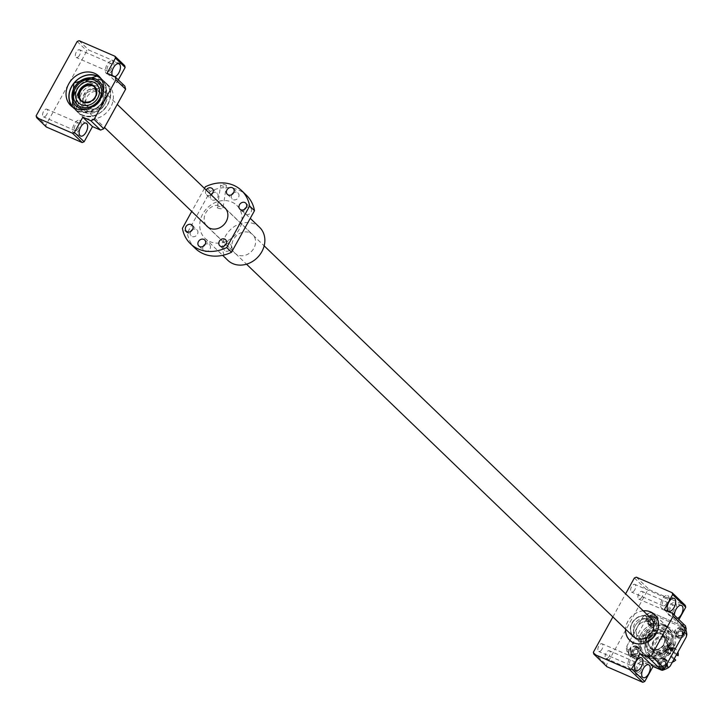 <?xml version="1.0" encoding="UTF-8"?>
<svg xmlns="http://www.w3.org/2000/svg" width="723" height="723" viewBox="0 0 723 723"><rect width="100%" height="100%" fill="white"/><g stroke="black" fill="none" stroke-linecap="round" stroke-linejoin="round"><path stroke-width="0.54" stroke-dasharray="3.62 2.71" d="M81.356 100.741A9.544 8.089 -46.1 0 0 81.636 101.03A9.544 8.089 -46.1 0 0 83.705 102.404A9.544 8.089 -46.1 0 0 95.02 98.653A9.544 8.089 -46.1 0 0 94.876 87.284A9.544 8.089 -46.1 0 0 94.568 87.013M90.023 108.486A9.544 8.089 -46.1 0 0 101.337 104.736A9.544 8.089 -46.1 0 0 101.184 93.366A9.544 8.089 -46.1 0 0 99.123 91.993A9.544 8.089 -46.1 0 0 87.799 95.743A9.544 8.089 -46.1 0 0 87.953 107.112A9.544 8.089 -46.1 0 0 90.023 108.486M672.381 662.132A7.637 6.471 133.9 0 1 667.573 662.015A7.637 6.471 133.9 0 1 665.919 660.912A7.637 6.471 133.9 0 1 665.793 651.821A7.637 6.471 133.9 0 1 674.857 648.82A7.637 6.471 133.9 0 1 676.502 649.914A7.637 6.471 133.9 0 1 677.912 652.11M665.133 639.466A7.637 6.471 133.9 0 1 666.787 640.56A7.637 6.471 133.9 0 1 666.913 649.661A7.637 6.471 133.9 0 1 657.858 652.661A7.637 6.471 133.9 0 1 656.204 651.559A7.637 6.471 133.9 0 1 656.077 642.467A7.637 6.471 133.9 0 1 665.133 639.466M674.27 658.707L667.925 652.598A7.637 6.471 -46.1 0 0 670.348 648.206L676.692 654.315M666.046 637.813A9.544 8.089 133.9 0 1 668.115 639.186A9.544 8.089 133.9 0 1 668.269 650.555A9.544 8.089 133.9 0 1 656.945 654.306A9.544 8.089 133.9 0 1 654.875 652.932A9.544 8.089 133.9 0 1 654.731 641.563A9.544 8.089 133.9 0 1 666.046 637.813M646.615 619.105A9.544 8.089 133.9 0 1 648.685 620.479A9.544 8.089 133.9 0 1 648.829 631.848A9.544 8.089 133.9 0 1 637.514 635.598A9.544 8.089 133.9 0 1 635.445 634.225A9.544 8.089 133.9 0 1 635.291 622.855A9.544 8.089 133.9 0 1 646.615 619.105A9.544 8.089 -46.1 0 0 635.291 622.855A9.544 8.089 -46.1 0 0 635.445 634.225A9.544 8.089 -46.1 0 0 637.514 635.598A9.544 8.089 -46.1 0 0 648.829 631.848A9.544 8.089 -46.1 0 0 648.685 620.479A9.544 8.089 -46.1 0 0 646.615 619.105M88.504 111.234A12.725 10.782 -46.1 0 0 103.597 106.236A12.725 10.782 -46.1 0 0 103.389 91.071A12.725 10.782 -46.1 0 0 100.642 89.245A12.725 10.782 -46.1 0 0 85.549 94.243A12.725 10.782 -46.1 0 0 85.748 109.399A12.725 10.782 -46.1 0 0 88.504 111.234M650.89 618.192A12.725 10.782 -46.1 0 0 648.133 616.358A12.725 10.782 -46.1 0 0 633.041 621.355A12.725 10.782 -46.1 0 0 633.24 636.52M675.698 660.081L673.52 659.141L676.357 654.921M667.925 652.598L665.747 651.658L668.179 647.266L670.348 648.206M668.179 647.266L675.951 654.749M665.747 651.658L673.52 659.141M112.291 69.977A6.995 3.534 -66.5 0 1 106.832 73.827A6.995 3.534 -66.5 0 1 106.95 64.835A6.995 3.534 -66.5 0 1 112.408 60.994A6.995 3.534 -66.5 0 1 112.291 69.977M114.939 76.683A6.995 3.534 -66.5 0 1 113.384 76.665A6.995 3.534 -66.5 0 1 112.3 75.544M79.503 55.192A4.193 2.124 -66.5 0 1 76.231 57.497A4.193 2.124 -66.5 0 1 76.304 52.101A4.193 2.124 -66.5 0 1 79.575 49.797A4.193 2.124 -66.5 0 1 79.503 55.192M111.225 68.956A4.193 2.124 -66.5 0 1 107.953 71.261A4.193 2.124 -66.5 0 1 108.016 65.865A4.193 2.124 -66.5 0 1 111.288 63.561A4.193 2.124 -66.5 0 1 111.225 68.956M79.521 129.345A6.995 3.534 -66.5 0 1 74.062 133.186A6.995 3.534 -66.5 0 1 74.18 124.193A6.995 3.534 -66.5 0 1 79.638 120.352A6.995 3.534 -66.5 0 1 79.521 129.345M46.742 114.55A4.193 2.124 -66.5 0 1 43.461 116.864A4.193 2.124 -66.5 0 1 43.534 111.469A4.193 2.124 -66.5 0 1 46.805 109.155A4.193 2.124 -66.5 0 1 46.742 114.55M78.455 128.314A4.193 2.124 -66.5 0 1 75.183 130.619A4.193 2.124 -66.5 0 1 75.246 125.224A4.193 2.124 -66.5 0 1 78.518 122.919A4.193 2.124 -66.5 0 1 78.455 128.314M84.862 117.822A20.352 17.262 133.9 0 1 80.452 114.903A20.352 17.262 133.9 0 1 80.126 90.646A20.352 17.262 133.9 0 1 104.284 82.648A20.352 17.262 133.9 0 1 108.685 85.576A20.352 17.262 133.9 0 1 109.01 109.833A20.352 17.262 133.9 0 1 84.862 117.822M46.344 127.004L45.865 125.16L86.887 50.845L88.83 50.05L124.672 65.603M118.31 79.837L116.774 82.621L124.835 86.118M107.058 73.267L116.774 82.621M79.105 40.696L88.83 50.05M77.171 41.491L86.887 50.845M36.15 115.807L45.865 125.16M83.76 112.137A16.855 14.288 -46.1 0 0 103.76 105.513A16.855 14.288 -46.1 0 0 103.488 85.431A16.855 14.288 -46.1 0 0 99.837 83.009A16.855 14.288 -46.1 0 0 79.846 89.625A16.855 14.288 -46.1 0 0 80.108 109.715A16.855 14.288 -46.1 0 0 83.76 112.137M99.937 83.1A16.855 14.288 133.9 0 1 103.588 85.522A16.855 14.288 133.9 0 1 103.859 105.612A16.855 14.288 133.9 0 1 83.859 112.228A16.855 14.288 133.9 0 1 80.208 109.806A16.855 14.288 133.9 0 1 79.937 89.724A16.855 14.288 133.9 0 1 99.937 83.1M98.084 86.453A12.978 10.999 -46.1 0 0 82.693 91.55A12.978 10.999 -46.1 0 0 82.901 107.013A12.978 10.999 -46.1 0 0 85.712 108.875A12.978 10.999 -46.1 0 0 101.093 103.769A12.978 10.999 -46.1 0 0 100.886 88.305A12.978 10.999 -46.1 0 0 98.075 86.444A12.978 10.999 -46.1 0 0 82.684 91.541A12.978 10.999 -46.1 0 0 82.892 107.004A12.978 10.999 -46.1 0 0 85.703 108.866A12.978 10.999 -46.1 0 0 101.103 103.778A12.978 10.999 -46.1 0 0 100.895 88.314A12.978 10.999 -46.1 0 0 98.084 86.453M99.168 84.464A15.264 12.942 -46.1 0 0 81.057 90.465A15.264 12.942 -46.1 0 0 81.301 108.649A15.264 12.942 -46.1 0 0 84.609 110.845A15.264 12.942 -46.1 0 0 102.72 104.853A15.264 12.942 -46.1 0 0 102.476 86.661A15.264 12.942 -46.1 0 0 99.168 84.464M99.087 84.383A15.264 12.942 -46.1 0 0 80.967 90.375A15.264 12.942 -46.1 0 0 81.211 108.567A15.264 12.942 -46.1 0 0 84.519 110.764A15.264 12.942 -46.1 0 0 102.63 104.763A15.264 12.942 -46.1 0 0 102.386 86.579A15.264 12.942 -46.1 0 0 99.087 84.383M98.165 82.512A15.264 12.942 -46.1 0 0 94.903 80.361A15.264 12.942 -46.1 0 0 76.819 86.326A15.264 12.942 -46.1 0 0 76.99 104.501M96.53 84.112A12.978 10.999 -46.1 0 0 93.728 82.25A12.978 10.999 -46.1 0 0 78.337 87.347A12.978 10.999 -46.1 0 0 78.536 102.811M87.582 108.911A16.855 14.288 -46.1 0 0 102.973 92.924M75.888 105.639A16.855 14.288 -46.1 0 0 75.933 105.694A16.855 14.288 -46.1 0 0 79.584 108.116A16.855 14.288 -46.1 0 0 99.584 101.491A16.855 14.288 -46.1 0 0 99.313 81.41A16.855 14.288 -46.1 0 0 99.268 81.365M657.189 628.269L650.357 631.071A14.505 12.3 -46.1 0 0 643.479 643.515L645.178 650.022A14.505 12.3 -46.1 0 0 656.574 654.966L663.407 652.164A14.505 12.3 -46.1 0 0 670.275 639.719L668.585 633.212A14.505 12.3 -46.1 0 0 663.795 629.082A14.505 12.3 -46.1 0 0 657.189 628.269L660.786 627.121L663.949 630.158A15.897 13.484 -46.1 0 1 671.152 633.294L667.998 630.248A15.897 13.484 -46.1 0 0 664.708 628.106A15.897 13.484 -46.1 0 0 660.786 627.121M648.82 653.529A14.505 12.3 -46.1 0 0 653.61 657.659A14.505 12.3 -46.1 0 0 660.216 658.472L656.62 659.62A15.897 13.484 -46.1 0 1 652.697 658.635A15.897 13.484 -46.1 0 1 649.408 656.493L646.046 643.597L642.892 640.551L643.479 643.515M672.119 649.905A1.907 0.967 113.5 0 0 672.155 647.447A1.907 0.967 113.5 0 0 670.664 648.495A1.907 0.967 113.5 0 0 670.637 650.953A1.907 0.967 113.5 0 0 672.119 649.905M650.519 625.341A4.329 3.669 -46.1 0 0 655.644 623.642A4.329 3.669 -46.1 0 0 655.58 618.49A4.329 3.669 -46.1 0 0 654.64 617.867A4.329 3.669 -46.1 0 0 649.507 619.566A4.329 3.669 -46.1 0 0 649.579 624.717A4.329 3.669 -46.1 0 0 650.519 625.341M649.055 623.94A4.329 3.669 -46.1 0 0 654.188 622.241A4.329 3.669 -46.1 0 0 654.125 617.09A4.329 3.669 -46.1 0 0 653.185 616.466A4.329 3.669 -46.1 0 0 648.052 618.165A4.329 3.669 -46.1 0 0 648.124 623.316A4.329 3.669 -46.1 0 0 649.055 623.94M633.782 655.662A4.329 3.669 -46.1 0 0 638.915 653.963A4.329 3.669 -46.1 0 0 638.843 648.802A4.329 3.669 -46.1 0 0 637.912 648.188A4.329 3.669 -46.1 0 0 632.779 649.887A4.329 3.669 -46.1 0 0 632.842 655.038A4.329 3.669 -46.1 0 0 633.782 655.662M632.327 654.252A4.329 3.669 -46.1 0 0 637.451 652.553A4.329 3.669 -46.1 0 0 637.388 647.401A4.329 3.669 -46.1 0 0 636.448 646.778A4.329 3.669 -46.1 0 0 631.315 648.477A4.329 3.669 -46.1 0 0 631.387 653.637A4.329 3.669 -46.1 0 0 632.327 654.252M661.545 667.709A4.329 3.669 -46.1 0 0 666.678 666.01A4.329 3.669 -46.1 0 0 666.615 660.849A4.329 3.669 -46.1 0 0 665.675 660.235A4.329 3.669 -46.1 0 0 660.542 661.934A4.329 3.669 -46.1 0 0 660.614 667.085A4.329 3.669 -46.1 0 0 661.545 667.709M660.09 666.308A4.329 3.669 -46.1 0 0 665.223 664.6A4.329 3.669 -46.1 0 0 665.151 659.448A4.329 3.669 -46.1 0 0 664.22 658.825A4.329 3.669 -46.1 0 0 659.087 660.524A4.329 3.669 -46.1 0 0 659.15 665.684A4.329 3.669 -46.1 0 0 660.09 666.308M678.282 637.388A4.329 3.669 -46.1 0 0 683.416 635.689A4.329 3.669 -46.1 0 0 683.343 630.537A4.329 3.669 -46.1 0 0 682.413 629.914A4.329 3.669 -46.1 0 0 677.279 631.613A4.329 3.669 -46.1 0 0 677.343 636.773A4.329 3.669 -46.1 0 0 678.282 637.388M676.827 635.987A4.329 3.669 -46.1 0 0 681.961 634.288A4.329 3.669 -46.1 0 0 681.888 629.137A4.329 3.669 -46.1 0 0 680.949 628.513A4.329 3.669 -46.1 0 0 675.824 630.212A4.329 3.669 -46.1 0 0 675.888 635.363A4.329 3.669 -46.1 0 0 676.827 635.987M664.518 658.282A4.962 4.202 -46.1 0 0 658.635 660.226A4.962 4.202 -46.1 0 0 658.716 666.136A4.962 4.202 -46.1 0 0 659.792 666.85A4.962 4.202 -46.1 0 0 665.675 664.907A4.962 4.202 -46.1 0 0 665.594 658.987A4.962 4.202 -46.1 0 0 664.518 658.282M665.982 659.683A4.962 4.202 -46.1 0 0 660.09 661.626A4.962 4.202 -46.1 0 0 660.171 667.546A4.962 4.202 -46.1 0 0 661.247 668.26A4.962 4.202 -46.1 0 0 667.13 666.308A4.962 4.202 -46.1 0 0 667.049 660.397A4.962 4.202 -46.1 0 0 665.982 659.683M636.755 646.226A4.962 4.202 -46.1 0 0 630.872 648.179A4.962 4.202 -46.1 0 0 630.944 654.089A4.962 4.202 -46.1 0 0 632.019 654.803A4.962 4.202 -46.1 0 0 637.903 652.86A4.962 4.202 -46.1 0 0 637.831 646.94A4.962 4.202 -46.1 0 0 636.755 646.226M638.21 647.636A4.962 4.202 -46.1 0 0 632.327 649.579A4.962 4.202 -46.1 0 0 632.408 655.499A4.962 4.202 -46.1 0 0 633.475 656.204A4.962 4.202 -46.1 0 0 639.367 654.261A4.962 4.202 -46.1 0 0 639.286 648.35A4.962 4.202 -46.1 0 0 638.21 647.636M653.493 615.915A4.962 4.202 -46.1 0 0 647.6 617.867A4.962 4.202 -46.1 0 0 647.681 623.777A4.962 4.202 -46.1 0 0 648.757 624.491A4.962 4.202 -46.1 0 0 654.64 622.539A4.962 4.202 -46.1 0 0 654.559 616.629A4.962 4.202 -46.1 0 0 653.493 615.915M654.948 617.315A4.962 4.202 -46.1 0 0 649.055 619.268A4.962 4.202 -46.1 0 0 649.137 625.178A4.962 4.202 -46.1 0 0 650.212 625.892A4.962 4.202 -46.1 0 0 656.095 623.94A4.962 4.202 -46.1 0 0 656.023 618.029A4.962 4.202 -46.1 0 0 654.948 617.315M681.256 627.962A4.962 4.202 -46.1 0 0 675.372 629.914A4.962 4.202 -46.1 0 0 675.445 635.824A4.962 4.202 -46.1 0 0 676.52 636.538A4.962 4.202 -46.1 0 0 682.413 634.586A4.962 4.202 -46.1 0 0 682.331 628.676A4.962 4.202 -46.1 0 0 681.256 627.962M682.711 629.362A4.962 4.202 -46.1 0 0 676.827 631.315A4.962 4.202 -46.1 0 0 676.909 637.225A4.962 4.202 -46.1 0 0 677.984 637.939A4.962 4.202 -46.1 0 0 683.868 635.987A4.962 4.202 -46.1 0 0 683.786 630.076A4.962 4.202 -46.1 0 0 682.711 629.362M646.687 655.372A17.813 15.102 -46.1 0 0 667.817 648.377A17.813 15.102 -46.1 0 0 667.528 627.148A17.813 15.102 -46.1 0 0 663.678 624.591A17.813 15.102 -46.1 0 0 642.548 631.586A17.813 15.102 -46.1 0 0 642.828 652.806A17.813 15.102 -46.1 0 0 646.687 655.372M643.217 610.808A17.876 15.156 -46.1 0 0 625.576 629.137M663.705 624.536A17.876 15.156 -46.1 0 0 642.503 631.559A17.876 15.156 -46.1 0 0 642.783 652.86A17.876 15.156 -46.1 0 0 646.651 655.427A17.876 15.156 -46.1 0 0 667.862 648.404A17.876 15.156 -46.1 0 0 667.573 627.103A17.876 15.156 -46.1 0 0 663.705 624.536M652.39 649.082A8.902 7.546 133.9 0 1 649.588 638.328A8.902 7.546 133.9 0 1 660.885 633.691A8.902 7.546 133.9 0 1 663.687 644.446A8.902 7.546 133.9 0 1 652.39 649.082M660.849 634.179A8.504 7.212 -46.1 0 0 650.754 637.523A8.504 7.212 -46.1 0 0 650.89 647.654A8.504 7.212 -46.1 0 0 652.733 648.883A8.504 7.212 -46.1 0 0 662.828 645.54A8.504 7.212 -46.1 0 0 662.693 635.4A8.504 7.212 -46.1 0 0 660.849 634.179M664.193 637.397A8.504 7.212 -46.1 0 0 654.098 640.741A8.504 7.212 -46.1 0 0 654.234 650.872A8.504 7.212 -46.1 0 0 656.068 652.101A8.504 7.212 -46.1 0 0 666.163 648.757A8.504 7.212 -46.1 0 0 666.028 638.617A8.504 7.212 -46.1 0 0 664.193 637.397M665.079 636.882A9.544 8.089 -46.1 0 0 652.968 641.852A9.544 8.089 -46.1 0 0 655.969 653.366A9.544 8.089 -46.1 0 0 668.079 648.404A9.544 8.089 -46.1 0 0 665.079 636.882M647.98 616.638A12.399 10.52 -46.1 0 0 633.267 621.509A12.399 10.52 -46.1 0 0 633.465 636.285A12.399 10.52 -46.1 0 0 636.15 638.075A12.399 10.52 -46.1 0 0 650.863 633.194A12.399 10.52 -46.1 0 0 650.664 618.418A12.399 10.52 -46.1 0 0 647.98 616.638A12.399 10.52 -46.1 0 0 633.267 621.509A12.399 10.52 -46.1 0 0 633.465 636.285A12.399 10.52 -46.1 0 0 636.15 638.075A12.399 10.52 -46.1 0 0 650.863 633.194A12.399 10.52 -46.1 0 0 650.664 618.418A12.399 10.52 -46.1 0 0 647.98 616.638M650.899 619.439A12.399 10.52 -46.1 0 0 636.177 624.311A12.399 10.52 -46.1 0 0 636.376 639.096A12.399 10.52 -46.1 0 0 639.06 640.876A12.399 10.52 -46.1 0 0 653.782 636.005A12.399 10.52 -46.1 0 0 653.583 621.229A12.399 10.52 -46.1 0 0 650.899 619.439A12.399 10.52 -46.1 0 0 636.177 624.311A12.399 10.52 -46.1 0 0 636.376 639.096A12.399 10.52 -46.1 0 0 639.06 640.876A12.399 10.52 -46.1 0 0 653.782 636.005A12.399 10.52 -46.1 0 0 653.583 621.229A12.399 10.52 -46.1 0 0 650.899 619.439M649.534 621.916A9.544 8.089 -46.1 0 0 638.21 625.666A9.544 8.089 -46.1 0 0 638.364 637.035A9.544 8.089 -46.1 0 0 640.424 638.4A9.544 8.089 -46.1 0 0 651.748 634.658A9.544 8.089 -46.1 0 0 651.595 623.289A9.544 8.089 -46.1 0 0 649.534 621.916A9.544 8.089 -46.1 0 0 638.21 625.666A9.544 8.089 -46.1 0 0 638.364 637.035A9.544 8.089 -46.1 0 0 640.424 638.4A9.544 8.089 -46.1 0 0 651.748 634.658A9.544 8.089 -46.1 0 0 651.595 623.289A9.544 8.089 -46.1 0 0 649.534 621.916M661.193 633.14A9.544 8.089 -46.1 0 0 649.869 636.891A9.544 8.089 -46.1 0 0 650.022 648.26A9.544 8.089 -46.1 0 0 652.083 649.625A9.544 8.089 -46.1 0 0 663.407 645.883A9.544 8.089 -46.1 0 0 663.253 634.514A9.544 8.089 -46.1 0 0 661.193 633.14M634.794 663.94A6.995 3.534 -66.5 0 1 629.335 667.79A6.995 3.534 -66.5 0 1 629.444 658.798A6.995 3.534 -66.5 0 1 634.902 654.948A6.995 3.534 -66.5 0 1 634.794 663.94M642.078 670.953A6.995 3.534 -66.5 0 1 636.62 674.803A6.995 3.534 -66.5 0 1 636.737 665.811A6.995 3.534 -66.5 0 1 642.187 661.97A6.995 3.534 -66.5 0 1 642.078 670.953M667.564 604.582A6.995 3.534 -66.5 0 1 662.105 608.423A6.995 3.534 -66.5 0 1 662.214 599.43A6.995 3.534 -66.5 0 1 667.672 595.589A6.995 3.534 -66.5 0 1 667.564 604.582M674.848 611.595A6.995 3.534 -66.5 0 1 669.39 615.445A6.995 3.534 -66.5 0 1 669.507 606.452A6.995 3.534 -66.5 0 1 674.957 602.602A6.995 3.534 -66.5 0 1 674.848 611.595M677.568 618.273A6.995 3.534 -66.5 0 1 675.933 618.282A6.995 3.534 -66.5 0 1 674.451 615.273M602.006 649.155A4.193 2.124 -66.5 0 1 598.734 651.459A4.193 2.124 -66.5 0 1 598.798 646.064A4.193 2.124 -66.5 0 1 602.069 643.759A4.193 2.124 -66.5 0 1 602.006 649.155M633.719 662.91A4.193 2.124 -66.5 0 1 630.447 665.223A4.193 2.124 -66.5 0 1 630.519 659.828A4.193 2.124 -66.5 0 1 633.791 657.514A4.193 2.124 -66.5 0 1 633.719 662.91M634.776 589.787A4.193 2.124 -66.5 0 1 631.504 592.092A4.193 2.124 -66.5 0 1 631.568 586.705A4.193 2.124 -66.5 0 1 634.839 584.392A4.193 2.124 -66.5 0 1 634.776 589.787M666.489 603.551A4.193 2.124 -66.5 0 1 663.217 605.856A4.193 2.124 -66.5 0 1 663.28 600.461A4.193 2.124 -66.5 0 1 666.561 598.156A4.193 2.124 -66.5 0 1 666.489 603.551M609.29 656.168A4.193 2.124 -66.5 0 1 606.019 658.472A4.193 2.124 -66.5 0 1 606.082 653.077A4.193 2.124 -66.5 0 1 609.362 650.772A4.193 2.124 -66.5 0 1 609.29 656.168M641.012 669.932A4.193 2.124 -66.5 0 1 637.731 672.236A4.193 2.124 -66.5 0 1 637.803 666.841A4.193 2.124 -66.5 0 1 641.075 664.536A4.193 2.124 -66.5 0 1 641.012 669.932M642.06 596.8A4.193 2.124 -66.5 0 1 638.789 599.114A4.193 2.124 -66.5 0 1 638.852 593.719A4.193 2.124 -66.5 0 1 642.132 591.414A4.193 2.124 -66.5 0 1 642.06 596.8M673.782 610.564A4.193 2.124 -66.5 0 1 670.501 612.869A4.193 2.124 -66.5 0 1 670.573 607.483A4.193 2.124 -66.5 0 1 673.845 605.169A4.193 2.124 -66.5 0 1 673.782 610.564M667.202 626.299A19.078 16.177 -46.1 0 0 642.991 636.231A19.078 16.177 -46.1 0 0 648.992 659.277A19.078 16.177 -46.1 0 0 673.194 649.344A19.078 16.177 -46.1 0 0 667.202 626.299M666.109 626.931A17.813 15.102 -46.1 0 0 644.97 633.926A17.813 15.102 -46.1 0 0 645.259 655.146A17.813 15.102 -46.1 0 0 649.109 657.713A17.813 15.102 -46.1 0 0 670.248 650.709A17.813 15.102 -46.1 0 0 669.959 629.489A17.813 15.102 -46.1 0 0 666.109 626.931M664.889 625.756A17.813 15.102 -46.1 0 0 643.759 632.761A17.813 15.102 -46.1 0 0 644.039 653.981A17.813 15.102 -46.1 0 0 647.898 656.538A17.813 15.102 -46.1 0 0 669.028 649.543A17.813 15.102 -46.1 0 0 668.748 628.323A17.813 15.102 -46.1 0 0 664.889 625.756M651.179 651.278A11.451 9.706 -46.1 0 0 664.762 646.778A11.451 9.706 -46.1 0 0 664.582 633.14A11.451 9.706 -46.1 0 0 662.096 631.486A11.451 9.706 -46.1 0 0 648.513 635.987A11.451 9.706 -46.1 0 0 648.694 649.634A11.451 9.706 -46.1 0 0 651.179 651.278M650.935 651.043A11.451 9.706 -46.1 0 0 664.518 646.543A11.451 9.706 -46.1 0 0 664.338 632.905A11.451 9.706 -46.1 0 0 661.852 631.26A11.451 9.706 -46.1 0 0 648.269 635.752A11.451 9.706 -46.1 0 0 648.459 649.399A11.451 9.706 -46.1 0 0 650.935 651.043M650.808 652.607A12.725 10.782 -46.1 0 0 665.91 647.609A12.725 10.782 -46.1 0 0 665.702 632.453A12.725 10.782 -46.1 0 0 662.946 630.628A12.725 10.782 -46.1 0 0 647.853 635.625A12.725 10.782 -46.1 0 0 648.061 650.781A12.725 10.782 -46.1 0 0 650.808 652.607M650.573 652.381A12.725 10.782 -46.1 0 0 665.666 647.383A12.725 10.782 -46.1 0 0 665.458 632.218A12.725 10.782 -46.1 0 0 662.711 630.393A12.725 10.782 -46.1 0 0 647.609 635.39A12.725 10.782 -46.1 0 0 647.817 650.546A12.725 10.782 -46.1 0 0 650.573 652.381M649.408 656.493L646.254 653.456A15.897 13.484 -46.1 0 0 649.534 655.589A15.897 13.484 -46.1 0 0 653.456 656.583L656.62 659.62M671.17 648.712L671.052 651.134L672.625 650.122L672.571 647.627L671.17 648.712M686.281 636.945A30.529 25.883 -46.1 0 0 684.392 628.305L654.857 615.499A30.529 25.883 -46.1 0 0 646.01 619.466L629.905 648.63A30.529 25.883 -46.1 0 0 631.803 657.27L653.032 666.479M661.328 670.076A30.529 25.883 -46.1 0 0 670.185 666.109M661.717 669.606L658.436 667.284L628.874 654.46L627.781 654.234L629.724 656.104L631.803 657.27M671.351 643.145L674.514 646.19A15.897 13.484 -46.1 0 1 670.167 654.062L667.013 651.016A15.897 13.484 -46.1 0 0 671.351 643.145L670.275 639.719M612.878 616.918L625.612 593.854M643.271 610.863A17.813 15.102 -46.1 0 0 625.63 629.191M670.167 654.062L667.049 655.671A14.505 12.3 -46.1 0 0 673.926 643.226L674.514 646.19M667.049 655.671L660.216 658.472M650.357 631.071L647.239 632.688L650.393 635.725L653.999 634.577A14.505 12.3 -46.1 0 0 647.13 647.031M653.999 634.577L663.949 630.158M671.152 633.294L672.227 636.719A14.505 12.3 -46.1 0 0 660.831 631.775M672.227 636.719L673.926 643.226M647.239 632.688A15.897 13.484 -46.1 0 0 642.892 640.551M650.393 635.725A15.897 13.484 -46.1 0 0 646.046 643.597M645.178 650.022L646.254 653.456M668.585 633.212L667.998 630.248M653.456 656.583L656.574 654.966M663.407 652.164L667.013 651.016M606.959 666.751L606.48 664.907L647.501 590.592L649.435 589.796L685.277 605.35M593.357 652.273L606.48 664.907M634.378 577.966L647.501 590.592M636.321 577.171L649.435 589.796M678.924 619.584L677.388 622.367L685.44 625.856M664.274 609.733L677.388 622.367M628.865 654.423L658.472 667.275A30.529 25.883 -46.1 0 0 667.23 663.325L683.371 634.089A30.529 25.883 -46.1 0 0 681.491 625.531L651.911 612.697A30.529 25.883 -46.1 0 0 643.136 616.638L626.995 645.865A30.529 25.883 -46.1 0 0 628.874 654.432A30.538 25.892 133.9 0 1 628.865 654.423L658.472 667.275A30.538 25.892 133.9 0 1 658.436 667.284M654.857 615.499L650.836 612.462L651.938 612.688L681.5 625.512L685.503 628.531L684.392 628.305M629.905 648.63L628.368 650.067L626.425 648.197L626.986 645.856L643.109 616.647L644.636 615.219L646.579 617.09L646.01 619.466M679.033 631.513L681.744 631.116L683.063 633.258L681.662 635.797L678.942 636.195L677.632 634.053L679.033 631.513L678.454 630.953L681.165 630.555L681.744 631.116M662.295 661.825L665.015 661.428L666.326 663.569L664.925 666.109L662.214 666.507L660.894 664.365L662.295 661.825L661.717 661.265L664.428 660.867L665.015 661.428M634.532 649.778L637.243 649.381L638.563 651.522L637.162 654.062L634.442 654.46L633.131 652.318L634.532 649.778L633.944 649.218L636.665 648.82L637.243 649.381M651.269 619.466L653.981 619.069L655.291 621.211L653.89 623.75L651.179 624.148L649.869 621.997L651.269 619.466L650.682 618.897L653.402 618.508L653.981 619.069M681.165 630.555L682.476 632.697L681.075 635.237L678.364 635.634L677.632 634.053M678.364 635.634L678.942 636.195M677.053 633.484L678.454 630.953M682.476 632.697L683.063 633.258M681.075 635.237L681.662 635.797M653.402 618.508L654.713 620.65L653.312 623.19L650.592 623.578L649.869 621.997M650.592 623.578L651.179 624.148M649.281 621.437L650.682 618.897M654.713 620.65L655.291 621.211M653.312 623.19L653.89 623.75M636.665 648.82L637.975 650.962L636.574 653.502L633.863 653.899L633.131 652.318M633.863 653.899L634.442 654.46M632.544 651.757L633.944 649.218M637.975 650.962L638.563 651.522M636.574 653.502L637.162 654.062M664.428 660.867L665.747 663.009L664.338 665.549L661.626 665.946L660.894 664.365M661.626 665.946L662.214 666.507M660.316 663.804L661.717 661.265M665.747 663.009L666.326 663.569M664.338 665.549L664.925 666.109M672.119 649.733L671.938 648.305L671.025 649.95L671.45 650.357L672.119 649.733L670.908 649.209L671.152 648.188L672.363 648.712M671.152 648.188L670.727 647.781L669.823 649.426L671.45 650.357M669.823 649.426L671.025 649.95M670.239 649.832L670.908 649.209M670.727 647.781L671.938 648.305M670.067 648.404L671.278 648.929M660.497 668.432A31.803 26.968 -46.1 0 0 665.639 666.254M650.836 612.462A31.803 26.968 -46.1 0 0 644.636 615.219M652.779 614.333A31.803 26.968 -46.1 0 0 646.579 617.09M626.425 648.197A31.803 26.968 -46.1 0 0 627.781 654.234M628.368 650.067A31.803 26.968 -46.1 0 0 629.724 656.104M683.56 626.66A31.803 26.968 133.9 0 1 684.771 631.595M685.856 629.625A31.803 26.968 -46.1 0 0 685.503 628.531M667.23 663.325L667.221 663.353A30.538 25.892 133.9 0 1 667.221 663.353L683.38 634.08A30.538 25.892 133.9 0 1 683.389 634.107M651.893 612.697A30.538 25.892 133.9 0 1 651.938 612.688L681.509 625.549A30.538 25.892 133.9 0 1 681.509 625.549L681.491 625.531M643.109 616.647A30.538 25.892 133.9 0 1 643.145 616.62L626.986 645.892M667.437 647.103A1.907 0.967 113.5 0 0 667.41 649.552A1.907 0.967 113.5 0 0 668.902 648.504A1.907 0.967 113.5 0 0 668.929 646.055A1.907 0.967 113.5 0 0 667.437 647.103M666.136 646.534A1.907 0.967 113.5 0 0 666.1 648.983A1.907 0.967 113.5 0 0 667.591 647.935A1.907 0.967 113.5 0 0 667.618 645.485A1.907 0.967 113.5 0 0 666.136 646.534M195.291 248.414A36.891 31.279 133.9 0 1 187.257 233.005L210.194 191.459A36.891 31.279 133.9 0 1 238.473 189.959A36.891 31.279 133.9 0 1 246.462 195.273M249.842 232.725A12.851 10.89 133.9 0 1 252.616 234.568A12.851 10.89 133.9 0 1 252.824 249.878A12.851 10.89 133.9 0 1 237.578 254.93A12.851 10.89 133.9 0 1 234.803 253.077A12.851 10.89 133.9 0 1 234.595 237.768A12.851 10.89 133.9 0 1 249.842 232.725M206.091 225.269A12.851 10.89 133.9 0 1 207.465 210.402A12.851 10.89 133.9 0 1 222.151 206.064A12.851 10.89 133.9 0 1 223.741 206.941M211.116 194.794A4.193 3.561 133.9 0 1 207.365 195.264A4.193 3.561 133.9 0 1 206.462 194.668A4.193 3.561 133.9 0 1 206.154 190.013M204.455 188.378L191.731 211.432M187.257 233.005L182.404 228.323M190.7 231.477A4.193 3.561 -46.1 0 0 191.152 235.879A4.193 3.561 -46.1 0 0 192.056 236.475A4.193 3.561 -46.1 0 0 197.045 234.83A4.193 3.561 -46.1 0 0 196.972 229.824A4.193 3.561 -46.1 0 0 196.069 229.227A4.193 3.561 -46.1 0 0 192.562 229.543M203.253 246.308A4.193 3.561 -46.1 0 0 203.705 250.7A4.193 3.561 -46.1 0 0 204.618 251.306A4.193 3.561 -46.1 0 0 209.598 249.652A4.193 3.561 -46.1 0 0 209.525 244.654A4.193 3.561 -46.1 0 0 208.622 244.049A4.193 3.561 -46.1 0 0 205.124 244.374M224.166 246.001A4.193 3.561 -46.1 0 0 224.618 250.393A4.193 3.561 -46.1 0 0 225.522 250.998A4.193 3.561 -46.1 0 0 230.501 249.345A4.193 3.561 -46.1 0 0 230.438 244.347A4.193 3.561 -46.1 0 0 229.525 243.741A4.193 3.561 -46.1 0 0 226.028 244.067M244.329 209.462A4.193 3.561 -46.1 0 0 244.781 213.863A4.193 3.561 -46.1 0 0 245.693 214.46A4.193 3.561 -46.1 0 0 250.673 212.815A4.193 3.561 -46.1 0 0 250.601 207.808A4.193 3.561 -46.1 0 0 249.697 207.212A4.193 3.561 -46.1 0 0 246.2 207.528M231.776 194.641A4.193 3.561 -46.1 0 0 232.228 199.033A4.193 3.561 -46.1 0 0 233.131 199.638A4.193 3.561 -46.1 0 0 238.12 197.985A4.193 3.561 -46.1 0 0 238.048 192.987A4.193 3.561 -46.1 0 0 237.144 192.381A4.193 3.561 -46.1 0 0 233.637 192.707M211.017 194.686A4.193 3.561 -46.1 0 0 211.315 199.34A4.193 3.561 -46.1 0 0 212.228 199.946A4.193 3.561 -46.1 0 0 217.207 198.292A4.193 3.561 -46.1 0 0 217.144 193.294A4.193 3.561 -46.1 0 0 216.231 192.689A4.193 3.561 -46.1 0 0 212.734 193.014M231.803 202.06A22.901 19.413 133.9 0 1 236.755 205.35A22.901 19.413 133.9 0 1 237.126 232.634A22.901 19.413 133.9 0 1 209.95 241.627A22.901 19.413 133.9 0 1 204.998 238.337A22.901 19.413 133.9 0 1 204.636 211.053A22.901 19.413 133.9 0 1 231.803 202.06M227.826 260.316A22.901 19.413 133.9 0 1 227.465 233.032A22.901 19.413 133.9 0 1 254.632 224.04A22.901 19.413 133.9 0 1 259.593 227.329M210.194 191.459L205.332 186.787M226.416 185.287C222.937 183.669 221.003 183.696 220.605 185.377C224.13 186.715 226.073 186.688 226.416 185.287L223.073 207.89C222.756 209.019 220.822 209.046 217.262 207.971L220.605 185.377M217.262 207.971C217.686 206.028 219.629 206.001 223.073 207.89M96.304 89.281A9.544 8.089 -46.1 0 0 84.98 93.032A9.544 8.089 -46.1 0 0 85.133 104.401A9.544 8.089 -46.1 0 0 87.203 105.766A9.544 8.089 -46.1 0 0 98.518 102.024A9.544 8.089 -46.1 0 0 98.373 90.655A9.544 8.089 -46.1 0 0 96.304 89.281M96.629 89.092A9.923 8.414 -46.1 0 0 84.049 94.261A9.923 8.414 -46.1 0 0 87.167 106.236A9.923 8.414 -46.1 0 0 99.756 101.075A9.923 8.414 -46.1 0 0 96.629 89.092M72.237 106.805A20.352 17.262 -46.1 0 0 73.556 108.26A20.352 17.262 -46.1 0 0 77.967 111.188A20.352 17.262 -46.1 0 0 102.115 103.19A20.352 17.262 -46.1 0 0 101.789 78.934A20.352 17.262 -46.1 0 0 100.289 77.668L105.865 82.865A20.352 17.262 -46.1 0 0 101.464 79.937A20.352 17.262 -46.1 0 0 77.316 87.935A20.352 17.262 -46.1 0 0 77.632 112.182A20.352 17.262 -46.1 0 0 82.042 115.111A20.352 17.262 -46.1 0 0 106.191 107.112A20.352 17.262 -46.1 0 0 105.865 82.865C120.515 95.228 99.295 123.958 82.07 115.138L77.632 112.182L72.237 106.805M73.421 107.591A19.973 16.936 -46.1 0 0 78.003 110.718A19.973 16.936 -46.1 0 0 101.826 102.693A19.973 16.936 -46.1 0 0 101.112 78.816M101.428 80.407A19.973 16.936 -46.1 0 0 76.087 90.809A19.973 16.936 -46.1 0 0 82.368 114.921A19.973 16.936 -46.1 0 0 107.709 104.528A19.973 16.936 -46.1 0 0 101.428 80.407M672.282 649.896A1.527 0.768 113.5 0 0 672.426 648.007A1.527 0.768 113.5 0 0 671.116 648.766A1.527 0.768 113.5 0 0 670.962 650.646A1.527 0.768 113.5 0 0 672.282 649.896M94.876 87.284L101.184 93.366M676.502 649.914L666.787 640.56M668.115 639.186L663.253 634.514M103.389 91.071L117.234 104.401M225.947 209.064L264.157 245.856M85.748 109.399L104.501 127.456M208.296 227.393L246.516 264.184M654.875 652.932L650.022 648.26M665.919 660.912L656.204 651.559M81.636 101.03L87.953 107.112M113.384 76.665L106.832 73.827M107.953 71.261L76.231 57.497M80.615 136.032L74.062 133.186M75.183 130.619L43.461 116.864M70.737 105.549L80.452 114.903M98.97 76.222L108.685 85.576M78.518 122.919L46.805 109.155M86.182 123.19L79.638 120.352M111.288 63.561L79.575 49.797M118.952 63.832L112.408 60.994M81.057 100.47L85.133 104.401L85.025 93.077L96.331 89.3L98.373 90.655L94.288 86.724M672.571 647.627L672.309 649.941L671.052 651.134M655.58 618.49L654.125 617.09M638.843 648.802L637.388 647.401M666.615 660.849L665.151 659.448M683.343 630.537L681.888 629.137M660.171 667.546L658.716 666.136M632.408 655.499L630.944 654.089M649.137 625.178L647.681 623.777M676.909 637.225L675.445 635.824M667.528 627.148L655.336 615.409M642.783 652.86L629.67 640.226M654.234 650.872L650.89 647.654M636.376 639.096L633.465 636.285L636.376 639.096M635.879 670.628L629.335 667.79M643.163 677.641L636.62 674.803M668.648 611.26L662.105 608.423M675.933 618.282L669.39 615.445M630.447 665.223L598.734 651.459M663.217 605.856L631.504 592.092M637.731 672.236L606.019 658.472M670.501 612.869L638.789 599.114M645.259 655.146L644.039 653.981M669.959 629.489L668.748 628.323M673.845 605.169L642.132 591.414M641.075 664.536L609.362 650.772M666.561 598.156L634.839 584.392M633.791 657.514L602.069 643.759M681.5 605.44L674.957 602.602M674.216 598.427L667.672 595.589M648.739 664.808L642.187 661.97M641.446 657.794L634.902 654.948M653.583 621.229L650.664 618.418L653.583 621.229M666.028 638.617L662.693 635.4M667.573 627.103L654.46 614.478M642.828 652.806L630.637 641.066M683.786 630.076L682.331 628.676M656.023 618.029L654.559 616.629M639.286 648.35L637.831 646.94M667.049 660.397L665.594 658.987M677.343 636.773L675.888 635.363M660.614 667.085L659.15 665.684M632.842 655.038L631.387 653.637M649.579 624.717L648.124 623.316M666.1 648.983L667.41 649.552M667.618 645.485L668.929 646.055M224.934 207.908L252.616 234.568M204.998 238.337L222.666 255.346M212.282 188.613L217.144 193.294M233.195 188.305L238.048 192.987M245.748 203.136L250.601 207.808M225.576 239.665L230.438 244.347M204.672 239.973L209.525 244.654M192.119 225.151L196.972 229.824M186.29 231.197L191.152 235.879M198.843 246.028L203.705 250.7M219.756 245.721L224.618 250.393M239.928 209.182L244.781 213.863M227.365 194.36L232.228 199.033M206.462 194.668L211.315 199.34M236.755 205.35L250.266 218.355M207.112 226.426L234.803 253.077"/><path stroke-width="1.08" d="M94.568 87.013A9.544 8.089 -46.1 0 0 92.806 85.91A9.544 8.089 -46.1 0 0 81.627 89.471A9.544 8.089 -46.1 0 0 81.356 100.741M677.912 652.11A7.637 6.471 133.9 0 1 678.12 655.689L676.692 654.315M674.27 658.707L675.698 660.081A7.637 6.471 133.9 0 1 672.381 662.132M246.516 264.184L633.24 636.52A12.725 10.782 -46.1 0 0 635.996 638.346A12.725 10.782 -46.1 0 0 651.089 633.348A12.725 10.782 -46.1 0 0 650.89 618.192L264.157 245.856M676.357 654.921L678.12 655.689M112.3 75.544A6.995 3.534 -66.5 0 1 113.493 67.673A6.995 3.534 -66.5 0 1 118.952 63.832A6.995 3.534 -66.5 0 1 118.834 72.824A6.995 3.534 -66.5 0 1 114.939 76.683M86.064 132.182A6.995 3.534 -66.5 0 1 80.615 136.032A6.995 3.534 -66.5 0 1 80.723 127.04A6.995 3.534 -66.5 0 1 86.182 123.19A6.995 3.534 -66.5 0 1 86.064 132.182M75.147 108.468A20.352 17.262 133.9 0 1 70.737 105.549A20.352 17.262 133.9 0 1 70.411 81.292A20.352 17.262 133.9 0 1 94.559 73.294A20.352 17.262 133.9 0 1 98.97 76.222A20.352 17.262 133.9 0 1 99.295 100.479A20.352 17.262 133.9 0 1 75.147 108.468M115.111 76.765L124.835 86.118L125.63 89.191L103.787 128.766L100.56 130.086L92.499 126.588L84.13 141.762L82.187 142.558L46.344 127.004L36.629 117.65L36.15 115.807L77.171 41.491L79.105 40.696L114.957 56.249L115.436 58.093L107.058 73.267L115.111 76.765L115.915 79.837L94.071 119.403L90.845 120.732L82.784 117.234L74.415 132.408L72.472 133.204L36.629 117.65M114.957 56.249L124.672 65.603L125.151 67.447L118.31 79.837M74.415 132.408L84.13 141.762M72.472 133.204L82.187 142.558M82.784 117.234L92.499 126.588M90.845 120.732L100.56 130.086M94.071 119.403L103.787 128.766M115.915 79.837L125.63 89.191M115.436 58.093L125.151 67.447M76.99 104.501A15.264 12.942 -46.1 0 0 77.036 104.546A15.264 12.942 -46.1 0 0 80.343 106.742A15.264 12.942 -46.1 0 0 98.455 100.741A15.264 12.942 -46.1 0 0 98.211 82.549A15.264 12.942 -46.1 0 0 98.165 82.512M94.821 80.271A15.264 12.942 -46.1 0 0 76.701 86.272A15.264 12.942 -46.1 0 0 76.945 104.464A15.264 12.942 -46.1 0 0 80.253 106.661A15.264 12.942 -46.1 0 0 98.364 100.66A15.264 12.942 -46.1 0 0 98.12 82.467A15.264 12.942 -46.1 0 0 94.821 80.271M78.536 102.811L78.536 102.811A12.978 10.999 -46.1 0 0 81.347 104.681A12.978 10.999 -46.1 0 0 96.737 99.575A12.978 10.999 -46.1 0 0 96.539 84.121A12.978 10.999 -46.1 0 0 96.53 84.112A12.978 10.999 -46.1 0 0 93.719 82.241A12.978 10.999 -46.1 0 0 78.319 87.338A12.978 10.999 -46.1 0 0 78.527 102.802A12.978 10.999 -46.1 0 0 81.338 104.672A12.978 10.999 -46.1 0 0 96.728 99.566A12.978 10.999 -46.1 0 0 96.52 84.112L96.539 84.121M102.973 92.924A16.855 14.288 -46.1 0 0 99.214 81.31A16.855 14.288 -46.1 0 0 95.563 78.888A16.855 14.288 -46.1 0 0 75.572 85.513A16.855 14.288 -46.1 0 0 75.834 105.594A16.855 14.288 -46.1 0 0 79.485 108.025A16.855 14.288 -46.1 0 0 87.582 108.911M99.268 81.365A16.855 14.288 -46.1 0 0 95.662 78.988A16.855 14.288 -46.1 0 0 75.689 85.576A16.855 14.288 -46.1 0 0 75.888 105.639M625.63 629.191A17.813 15.102 -46.1 0 0 629.715 640.18A17.813 15.102 -46.1 0 0 633.565 642.747A17.813 15.102 -46.1 0 0 654.704 635.743A17.813 15.102 -46.1 0 0 654.414 614.523A17.813 15.102 -46.1 0 0 650.564 611.965A17.813 15.102 -46.1 0 0 643.271 610.863M625.576 629.137A17.876 15.156 -46.1 0 0 629.67 640.226A17.876 15.156 -46.1 0 0 633.538 642.801A17.876 15.156 -46.1 0 0 654.749 635.779A17.876 15.156 -46.1 0 0 654.46 614.478A17.876 15.156 -46.1 0 0 650.592 611.911A17.876 15.156 -46.1 0 0 643.217 610.808M641.337 666.778A6.995 3.534 -66.5 0 1 635.879 670.628A6.995 3.534 -66.5 0 1 635.987 661.635A6.995 3.534 -66.5 0 1 641.446 657.794A6.995 3.534 -66.5 0 1 641.337 666.778M648.621 673.8A6.995 3.534 -66.5 0 1 643.163 677.641A6.995 3.534 -66.5 0 1 643.28 668.648A6.995 3.534 -66.5 0 1 648.739 664.808A6.995 3.534 -66.5 0 1 648.621 673.8M674.107 607.419A6.995 3.534 -66.5 0 1 668.648 611.26A6.995 3.534 -66.5 0 1 668.757 602.277A6.995 3.534 -66.5 0 1 674.216 598.427A6.995 3.534 -66.5 0 1 674.107 607.419M674.451 615.273A6.995 3.534 -66.5 0 1 676.05 609.29A6.995 3.534 -66.5 0 1 681.5 605.44A6.995 3.534 -66.5 0 1 681.391 614.433A6.995 3.534 -66.5 0 1 677.568 618.273M664.392 668.504L686.244 628.929L673.122 616.303L651.278 655.878L664.392 668.504L661.165 669.832L653.113 666.335L644.735 681.509L642.801 682.304L606.959 666.751L593.836 654.116L593.357 652.273L612.878 616.918M686.281 636.945L670.185 666.109L668.648 667.546L666.705 665.675L667.266 663.325L683.389 634.116L684.907 632.697L686.85 634.568L686.281 636.945M661.717 669.606L662.44 670.302L661.328 670.076L653.032 666.479M651.278 655.878L648.052 657.198L640 653.709L631.622 668.874L629.688 669.67L593.836 654.116M625.612 593.854L634.378 577.966L636.321 577.171L672.164 592.724L672.643 594.568L664.274 609.733L672.327 613.231L673.122 616.303M672.164 592.724L685.277 605.35L685.756 607.193L678.924 619.584M672.643 594.568L685.756 607.193M640 653.709L653.113 666.335M631.622 668.874L644.735 681.509M629.688 669.67L642.801 682.304M672.327 613.231L685.44 625.856L686.244 628.929M648.052 657.198L661.165 669.832M665.639 666.254A31.803 26.968 -46.1 0 0 666.705 665.675M662.44 670.302A31.803 26.968 -46.1 0 0 668.648 667.546M684.771 631.595A31.803 26.968 133.9 0 1 684.907 632.697M686.85 634.568A31.803 26.968 -46.1 0 0 685.856 629.625M204.455 188.378L205.332 186.787A36.891 31.279 133.9 0 1 233.619 185.287A36.891 31.279 133.9 0 1 241.609 190.592A36.891 31.279 133.9 0 1 249.634 206.01L226.706 247.546A36.891 31.279 133.9 0 1 190.438 243.741A36.891 31.279 133.9 0 1 182.404 228.323L191.731 211.432M241.609 190.592L246.462 195.273A36.891 31.279 133.9 0 1 254.496 210.682L249.634 206.01M223.741 206.941A12.851 10.89 133.9 0 1 224.934 207.908A12.851 10.89 133.9 0 1 225.133 223.217A12.851 10.89 133.9 0 1 209.887 228.269A12.851 10.89 133.9 0 1 207.112 226.426A12.851 10.89 133.9 0 1 206.091 225.269M191.206 224.546A4.193 3.561 133.9 0 1 192.119 225.151A4.193 3.561 133.9 0 1 192.182 230.149A4.193 3.561 133.9 0 1 187.203 231.803A4.193 3.561 133.9 0 1 186.29 231.197A4.193 3.561 133.9 0 1 186.227 226.2A4.193 3.561 133.9 0 1 191.206 224.546M203.759 239.376A4.193 3.561 133.9 0 1 204.672 239.973A4.193 3.561 133.9 0 1 204.736 244.98A4.193 3.561 133.9 0 1 199.756 246.624A4.193 3.561 133.9 0 1 198.843 246.028A4.193 3.561 133.9 0 1 198.78 241.021A4.193 3.561 133.9 0 1 203.759 239.376M224.672 239.069A4.193 3.561 133.9 0 1 225.576 239.665A4.193 3.561 133.9 0 1 225.648 244.672A4.193 3.561 133.9 0 1 220.669 246.317A4.193 3.561 133.9 0 1 219.756 245.721A4.193 3.561 133.9 0 1 219.693 240.714A4.193 3.561 133.9 0 1 224.672 239.069M244.835 202.53A4.193 3.561 133.9 0 1 245.748 203.136A4.193 3.561 133.9 0 1 245.811 208.134A4.193 3.561 133.9 0 1 240.831 209.787A4.193 3.561 133.9 0 1 239.928 209.182A4.193 3.561 133.9 0 1 239.855 204.184A4.193 3.561 133.9 0 1 244.835 202.53M232.282 187.709A4.193 3.561 133.9 0 1 233.195 188.305A4.193 3.561 133.9 0 1 233.258 193.312A4.193 3.561 133.9 0 1 228.278 194.957A4.193 3.561 133.9 0 1 227.365 194.36A4.193 3.561 133.9 0 1 227.302 189.354A4.193 3.561 133.9 0 1 232.282 187.709M206.154 190.013A4.193 3.561 133.9 0 1 211.378 188.016A4.193 3.561 133.9 0 1 212.282 188.613A4.193 3.561 133.9 0 1 211.116 194.794M226.706 247.546L231.559 252.228A36.891 31.279 133.9 0 1 195.291 248.414L190.438 243.741M192.562 229.543A4.193 3.561 -46.1 0 0 190.7 231.477M205.124 244.374A4.193 3.561 -46.1 0 0 203.253 246.308M226.028 244.067A4.193 3.561 -46.1 0 0 224.166 246.001M246.2 207.528A4.193 3.561 -46.1 0 0 244.329 209.462M233.637 192.707A4.193 3.561 -46.1 0 0 231.776 194.641M212.734 193.014A4.193 3.561 -46.1 0 0 211.017 194.686M231.559 252.228L254.496 210.682M250.266 218.355L259.593 227.329A22.901 19.413 133.9 0 1 259.955 254.613A22.901 19.413 133.9 0 1 232.788 263.615A22.901 19.413 133.9 0 1 227.826 260.316L222.666 255.346M83.118 101.844A9.544 8.089 -46.1 0 0 94.442 98.093A9.544 8.089 -46.1 0 0 94.288 86.724A9.544 8.089 -46.1 0 0 92.219 85.35A9.544 8.089 -46.1 0 0 80.904 89.101A9.544 8.089 -46.1 0 0 81.057 100.47A9.544 8.089 -46.1 0 0 83.055 101.816M92.264 84.88A9.923 8.414 -46.1 0 0 79.675 90.05A9.923 8.414 -46.1 0 0 82.793 102.033A9.923 8.414 -46.1 0 0 95.382 96.864A9.923 8.414 -46.1 0 0 92.264 84.88M97.379 76.005A20.352 17.262 -46.1 0 0 73.936 83.091A20.352 17.262 -46.1 0 0 72.237 106.805L73.891 83.055L97.352 75.987L100.289 77.668A20.352 17.262 -46.1 0 0 97.379 76.005M101.112 78.816A19.973 16.936 -46.1 0 0 97.054 76.195A19.973 16.936 -46.1 0 0 73.484 83.868A19.973 16.936 -46.1 0 0 73.421 107.591M117.234 104.401L225.947 209.064M104.501 127.456L208.296 227.393M94.288 86.724C100.967 99.837 88.333 103.543 83.091 101.816L81.057 100.47M655.336 615.409L654.414 614.523M630.637 641.066L629.715 640.18"/></g></svg>
